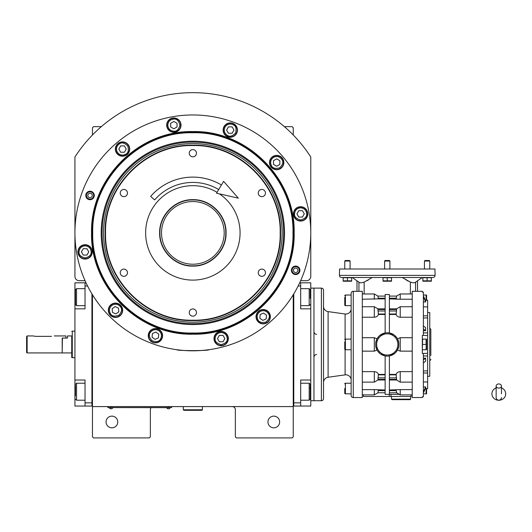 <?xml version="1.0" encoding="UTF-8"?>
<svg xmlns="http://www.w3.org/2000/svg" width="532" height="532" viewBox="0 0 532 532"><rect width="100%" height="100%" fill="white"/><g stroke="black" fill="none" stroke-linecap="round" stroke-linejoin="round"><path stroke-width="0.8" d="M92.462 294.748L92.462 406.581L293.245 406.581L293.245 436.852L292.181 437.916L236.414 437.916L235.35 436.852L235.35 409.766A3.185 3.185 0 0 0 232.165 406.581M92.462 406.581L92.462 436.852L93.526 437.916L149.299 437.916L150.363 436.852L150.363 409.766A3.185 3.185 0 0 1 151.174 407.638M279.646 421.982A5.845 5.845 0 0 0 273.807 416.137A5.845 5.845 0 0 0 267.962 421.982A5.845 5.845 0 0 0 273.807 427.821A5.845 5.845 0 0 0 279.646 421.982M293.245 386.126L293.245 354.132M293.245 406.581L293.245 294.748M300.647 280.69L306.525 280.69A4.249 4.249 0 0 0 310.774 276.44L310.774 157A140.229 140.229 0 0 0 74.939 157L74.939 276.44A4.249 4.249 0 0 0 79.188 280.69L85.06 280.69M117.752 421.982A5.845 5.845 0 0 0 111.906 416.137A5.845 5.845 0 0 0 106.061 421.982A5.845 5.845 0 0 0 111.906 427.821A5.845 5.845 0 0 0 117.752 421.982M92.462 134.982L92.462 127.713L93.526 126.656L101.319 126.656M284.387 126.656L292.181 126.656L293.245 127.713L293.245 134.982M170.546 407.585L168.425 407.585L171.61 407.585L171.61 406.581M108.934 407.585L168.425 407.638M168.425 406.581L168.425 407.585L111.055 407.585L111.055 406.581M107.87 406.581L107.87 407.585L111.055 407.638M109.353 407.638L112.757 407.638M166.722 407.638L170.12 407.638M221.172 332.52C217.522 332.906 215.507 334.927 215.121 338.578C214.775 341.438 216.797 343.459 221.172 344.636C225.555 343.459 227.576 341.438 227.231 338.578C226.845 334.927 224.83 332.906 221.172 332.52M221.172 331.675A6.903 6.903 180 0 0 214.27 338.578A6.903 6.903 0 0 0 221.172 345.481A6.903 6.903 0 0 0 228.082 338.578A6.903 6.903 180 0 0 221.172 331.675M223.014 341.763L224.856 338.578L223.014 335.393L219.337 335.393L217.495 338.578L219.337 341.763L223.014 341.763M300.613 207.832C296.962 208.218 294.941 210.233 294.555 213.884C294.216 216.75 296.231 218.765 300.613 219.942C304.996 218.765 307.011 216.75 306.671 213.884C306.286 210.233 304.264 208.218 300.613 207.832M300.613 206.981A6.903 6.903 180 0 0 293.711 213.884A6.903 6.903 -0 0 0 300.613 220.793A6.903 6.903 -0 0 0 307.516 213.884A6.903 6.903 180 0 0 300.613 206.981M302.455 217.069L304.291 213.884L302.455 210.699L298.771 210.699L296.936 213.884L298.771 217.069L302.455 217.069M85.1 245.831C81.443 246.216 79.428 248.238 79.042 251.889C78.696 254.748 80.718 256.77 85.1 257.94C89.476 256.77 91.497 254.748 91.152 251.889C90.766 248.238 88.751 246.216 85.1 245.831M85.1 244.979A6.903 6.903 180 0 0 78.191 251.889A6.903 6.903 -0 0 0 85.1 258.791A6.903 6.903 -0 0 0 92.003 251.889A6.903 6.903 180 0 0 85.1 244.979M86.935 255.074L88.778 251.889L86.935 248.697L83.258 248.697L81.416 251.889L83.258 255.074L86.935 255.074M93.672 195.463A3.638 3.638 0 0 1 90.034 199.101A3.638 3.638 0 0 1 86.397 195.463A3.638 3.638 0 0 1 90.034 191.826A3.638 3.638 0 0 1 93.672 195.463M87.8 195.463A2.228 2.228 0 0 0 90.034 197.691A2.228 2.228 0 0 0 92.262 195.463A2.228 2.228 0 0 0 90.034 193.229A2.228 2.228 0 0 0 87.8 195.463M192.857 132.761C139.351 131.384 91.351 179.384 92.728 232.883C91.351 286.389 139.351 334.389 192.857 333.012C246.356 334.389 294.362 286.389 292.979 232.883C294.362 179.384 246.356 131.384 192.857 132.761M293.777 232.883C295.167 286.815 246.782 335.2 192.857 333.81C138.925 335.2 90.546 286.815 91.936 232.883C90.546 178.958 138.925 130.573 192.857 131.963C246.782 130.573 295.167 178.958 293.777 232.883C295.167 178.958 246.782 130.573 192.857 131.963M284.52 232.883A91.67 91.67 0 0 0 192.857 141.219A91.67 91.67 0 0 0 101.186 232.883A91.67 91.67 0 0 0 192.857 324.553A91.67 91.67 0 0 0 284.52 232.883M102.091 232.883A90.766 90.766 0 0 1 192.857 142.124A90.766 90.766 0 0 1 283.623 232.883A90.766 90.766 0 0 1 192.857 323.649A90.766 90.766 0 0 1 102.091 232.883M282.153 232.883A89.303 89.303 0 0 0 192.857 143.587A89.303 89.303 0 0 0 103.554 232.883A89.303 89.303 0 0 0 192.857 322.186A89.303 89.303 0 0 0 282.153 232.883M294.163 232.883C295.559 287.021 246.988 335.592 192.857 334.196C138.719 335.592 90.147 287.021 91.544 232.883C90.147 178.752 138.719 130.18 192.857 131.577C246.988 130.18 295.559 178.752 294.163 232.883M179.723 350.069L176.923 349.724C175.926 350.901 209.781 350.901 208.79 349.724L205.984 350.069M299.928 270.309A4.249 4.249 0 0 1 295.679 274.559A4.249 4.249 0 0 1 291.43 270.309A4.249 4.249 0 0 1 295.679 266.06A4.249 4.249 0 0 1 299.928 270.309M94.284 195.463A4.249 4.249 0 0 1 90.034 199.713A4.249 4.249 0 0 1 85.785 195.463A4.249 4.249 0 0 1 90.034 191.214A4.249 4.249 0 0 1 94.284 195.463M74.939 232.883A117.918 117.918 0 0 0 192.857 350.807A117.918 117.918 0 0 0 310.774 232.883A117.918 117.918 0 0 0 192.857 114.965A117.918 117.918 0 0 0 74.939 232.883M270.362 316.706A7.169 7.169 0 0 0 263.187 309.538A7.169 7.169 0 0 0 256.018 316.706A7.169 7.169 0 0 0 263.187 323.875A7.169 7.169 0 0 0 270.362 316.706M228.348 338.578A7.169 7.169 0 0 0 221.172 331.409A7.169 7.169 0 0 0 214.004 338.578A7.169 7.169 0 0 0 221.172 345.747A7.169 7.169 0 0 0 228.348 338.578M162.599 335.705A7.169 7.169 0 0 0 155.43 328.537A7.169 7.169 0 0 0 148.262 335.705A7.169 7.169 0 0 0 155.43 342.881A7.169 7.169 0 0 0 162.599 335.705M122.653 310.256A7.169 7.169 0 0 0 115.484 303.087A7.169 7.169 0 0 0 108.315 310.256A7.169 7.169 0 0 0 115.484 317.431A7.169 7.169 0 0 0 122.653 310.256M92.269 251.889A7.169 7.169 0 0 0 85.1 244.713A7.169 7.169 0 0 0 77.925 251.889A7.169 7.169 0 0 0 85.1 259.057A7.169 7.169 0 0 0 92.269 251.889M129.695 149.066A7.169 7.169 0 0 0 122.52 141.898A7.169 7.169 0 0 0 115.351 149.066A7.169 7.169 0 0 0 122.52 156.235A7.169 7.169 0 0 0 129.695 149.066M181.026 125.126A7.169 7.169 0 0 0 173.858 117.958A7.169 7.169 0 0 0 166.682 125.126A7.169 7.169 0 0 0 173.858 132.302A7.169 7.169 0 0 0 181.026 125.126M237.452 130.067A7.169 7.169 0 0 0 230.276 122.892A7.169 7.169 0 0 0 223.108 130.067A7.169 7.169 0 0 0 230.276 137.236A7.169 7.169 0 0 0 237.452 130.067M283.849 162.553A7.169 7.169 0 0 0 276.673 155.384A7.169 7.169 0 0 0 269.505 162.553A7.169 7.169 0 0 0 276.673 169.721A7.169 7.169 0 0 0 283.849 162.553M307.782 213.884A7.169 7.169 0 0 0 300.613 206.715A7.169 7.169 0 0 0 293.445 213.884A7.169 7.169 0 0 0 300.613 221.059A7.169 7.169 0 0 0 307.782 213.884M105.549 232.883C104.345 279.539 146.2 321.401 192.857 320.197C239.513 321.401 281.368 279.539 280.165 232.883C281.368 186.233 239.513 144.371 192.857 145.575C146.2 144.371 104.345 186.233 105.549 232.883M105.156 232.883C103.953 279.746 145.994 321.787 192.857 320.583C239.713 321.787 281.76 279.746 280.55 232.883C281.76 186.027 239.713 143.979 192.857 145.189C145.994 143.979 103.953 186.027 105.156 232.883M192.857 266.1C175.101 266.559 159.181 250.638 159.64 232.883C159.181 215.134 175.101 199.214 192.857 199.666C210.606 199.214 226.526 215.134 226.073 232.883C226.526 250.638 210.606 266.559 192.857 266.1M192.857 265.82C175.261 266.273 159.467 250.486 159.926 232.883C159.467 215.287 175.261 199.5 192.857 199.952C210.453 199.5 226.24 215.287 225.787 232.883C226.24 250.486 210.453 266.273 192.857 265.82M219.45 193.867A47.222 47.222 0 0 1 192.857 280.105A47.222 47.222 0 0 1 145.635 232.883A47.222 47.222 0 0 1 217.056 192.338M123.856 196.66A3.611 3.611 0 0 0 127.467 193.05A3.611 3.611 0 0 0 123.856 189.439A3.611 3.611 0 0 0 120.245 193.05A3.611 3.611 0 0 0 123.856 196.66M123.856 276.334A3.611 3.611 0 0 0 127.467 272.723A3.611 3.611 0 0 0 123.856 269.112A3.611 3.611 0 0 0 120.245 272.723A3.611 3.611 0 0 0 123.856 276.334M192.857 316.174A3.611 3.611 0 0 0 196.468 312.563A3.611 3.611 0 0 0 192.857 308.952A3.611 3.611 0 0 0 189.246 312.563A3.611 3.611 0 0 0 192.857 316.174M261.857 276.334A3.611 3.611 0 0 0 265.468 272.723A3.611 3.611 0 0 0 261.857 269.112A3.611 3.611 0 0 0 258.246 272.723A3.611 3.611 0 0 0 261.857 276.334M261.857 196.66A3.611 3.611 0 0 0 265.468 193.05A3.611 3.611 0 0 0 261.857 189.439A3.611 3.611 0 0 0 258.246 193.05A3.611 3.611 0 0 0 261.857 196.66M192.857 156.82A3.611 3.611 0 0 0 196.468 153.209A3.611 3.611 0 0 0 192.857 149.598A3.611 3.611 0 0 0 189.246 153.209A3.611 3.611 0 0 0 192.857 156.82M273.648 157.306C270.682 159.467 269.937 162.227 271.433 165.578C272.564 168.232 275.323 168.97 279.706 167.793C282.911 164.588 283.649 161.834 281.92 159.527C279.759 156.554 277.006 155.816 273.648 157.306M273.222 156.574A6.903 6.903 150 0 0 270.695 166.004A6.903 6.903 -30 0 0 280.131 168.531A6.903 6.903 -30 0 0 282.658 159.101A6.903 6.903 150 0 0 273.222 156.574M279.865 164.395L279.865 160.711L276.673 158.875L273.488 160.711L273.488 164.395L276.673 166.23L279.865 164.395M225.036 127.035C223.54 130.393 224.285 133.146 227.25 135.308C229.558 137.037 232.318 136.298 235.523 133.093C236.7 128.711 235.955 125.951 233.309 124.82C229.95 123.331 227.197 124.069 225.036 127.035M224.298 126.609A6.903 6.903 120 0 0 226.825 136.046A6.903 6.903 -60 0 0 236.261 133.519A6.903 6.903 -60 0 0 233.734 124.082A6.903 6.903 120 0 0 224.298 126.609M233.96 130.067L232.118 126.875L228.441 126.875L226.599 130.067L228.441 133.253L232.118 133.253L233.96 130.067M167.799 125.126C168.185 128.777 170.2 130.799 173.858 131.185C176.717 131.53 178.739 129.509 179.909 125.126C178.739 120.744 176.717 118.729 173.858 119.075C170.2 119.461 168.185 121.476 167.799 125.126M166.948 125.126A6.903 6.903 90 0 0 173.858 132.036A6.903 6.903 -90 0 0 180.76 125.126A6.903 6.903 -90 0 0 173.858 118.224A6.903 6.903 90 0 0 166.948 125.126M177.043 123.291L173.858 121.449L170.666 123.291L170.666 126.968L173.858 128.81L177.043 126.968L177.043 123.291M117.279 152.092C119.434 155.065 122.194 155.803 125.552 154.307C128.199 153.176 128.937 150.416 127.766 146.041C124.561 142.829 121.801 142.091 119.494 143.82C116.521 145.981 115.783 148.741 117.279 152.092M116.541 152.518A6.903 6.903 60 0 0 125.971 155.045A6.903 6.903 -120 0 0 128.498 145.615A6.903 6.903 -120 0 0 119.068 143.088A6.903 6.903 60 0 0 116.541 152.518M124.362 145.881L120.684 145.881L118.842 149.066L120.684 152.252L124.362 152.252L126.204 149.066L124.362 145.881M260.633 311.22C257.481 313.109 256.51 315.795 257.701 319.267C258.599 322.006 261.279 322.984 265.747 322.192C269.225 319.28 270.196 316.6 268.68 314.146C266.785 311.001 264.105 310.023 260.633 311.22M260.274 310.449A6.903 6.903 155 0 0 256.929 319.626A6.903 6.903 -25 0 0 266.106 322.964A6.903 6.903 -25 0 0 269.445 313.787A6.903 6.903 155 0 0 260.274 310.449M266.206 318.821L266.525 315.15L263.513 313.042L260.175 314.598L259.855 318.262L262.868 320.37L266.206 318.821M158.902 330.744C155.69 328.969 152.883 329.461 150.47 332.234C148.548 334.382 149.04 337.195 151.959 340.666C156.222 342.216 159.035 341.724 160.391 339.183C162.174 335.971 161.675 333.158 158.902 330.744M159.394 330.053A6.903 6.903 -145 0 0 149.778 331.749A6.903 6.903 35 0 0 151.474 341.364A6.903 6.903 35 0 0 161.09 339.669A6.903 6.903 -145 0 0 159.394 330.053M155.111 339.376L158.443 337.82L158.769 334.149L155.75 332.041L152.418 333.597L152.099 337.261L155.111 339.376M112.013 305.295C109.24 307.709 108.741 310.522 110.523 313.734C111.886 316.274 114.693 316.766 118.955 315.217C121.875 311.745 122.367 308.932 120.445 306.784C118.031 304.011 115.225 303.519 112.013 305.295M111.52 304.603A6.903 6.903 145 0 0 109.825 314.219A6.903 6.903 -35 0 0 119.447 315.915A6.903 6.903 -35 0 0 121.143 306.299A6.903 6.903 145 0 0 111.52 304.603M118.816 311.812L118.496 308.148L115.165 306.592L112.146 308.7L112.471 312.37L115.803 313.927L118.816 311.812M292.041 270.309A3.638 3.638 0 0 1 295.679 266.672A3.638 3.638 0 0 1 299.31 270.309A3.638 3.638 0 0 1 295.679 273.947A3.638 3.638 0 0 1 292.041 270.309M297.907 270.309A2.228 2.228 0 0 0 295.679 268.081A2.228 2.228 0 0 0 293.445 270.309A2.228 2.228 0 0 0 295.679 272.544A2.228 2.228 0 0 0 297.907 270.309M193.003 264.224A31.341 31.341 0 0 1 161.515 233.036A31.341 31.341 0 0 1 192.704 201.548A31.341 31.341 0 0 1 224.191 232.737A31.341 31.341 0 0 1 193.003 264.224M293.245 404.985L293.777 404.985L293.777 402.857L300.68 402.857L300.68 380.021L310.774 380.021L310.774 406.049L293.777 406.049L293.777 293.877M300.68 402.857L300.68 406.049M310.774 380.021L310.774 308.846L300.68 308.846L300.68 286.003L298.133 286.003M299.682 282.818L300.68 282.818L300.68 286.003M310.774 308.846L310.774 282.818L300.68 282.818M310.242 289.814L310.242 298.306M310.242 289.721L309.178 288.657L309.178 305.654L300.68 305.654M310.242 384.935L310.242 399.14L309.178 400.204L309.178 396.36M300.68 383.206L309.178 383.206L309.178 400.204L300.68 400.204M310.242 393.201L310.242 390.9M310.242 388.034L309.178 388.034M74.939 341.025L74.939 346.711M91.936 293.877L91.936 406.049L85.027 406.049L85.027 380.021L74.939 380.021L74.939 308.846L85.027 308.846L85.027 282.818L74.939 282.818L74.939 297.155L75.464 297.155M86.031 282.818L85.027 282.818M87.574 286.003L85.027 286.003M92.462 404.985L91.936 404.985L91.936 402.857L85.027 402.857M74.939 380.021L74.939 406.049L85.027 406.049M74.939 308.846L74.939 297.155M85.027 305.654L76.528 305.654L76.528 288.657L85.027 288.657M75.464 304.058L75.464 289.721L76.528 288.657M85.027 400.204L76.528 400.204L76.528 383.206L85.027 383.206M75.464 395.875L75.464 385.547M76.528 383.206L75.464 384.417M62.191 352.716L62.404 338.059L67.498 338.059L67.498 335.931L71.747 335.931L71.747 357.517L71.747 335.931M74.939 331.15L72.279 331.15L72.279 331.509M74.939 357.71L72.279 357.71L72.279 331.15L71.747 331.343M72.279 332.128L72.279 341.777M72.279 347.09L72.279 357.71L71.747 357.517M310.774 288.125L313.96 288.125L313.96 400.736L313.96 288.125L321.395 288.125A2.121 2.121 0 0 1 323.523 290.253L323.523 398.608A2.121 2.121 0 0 1 321.395 400.736L310.774 400.736M183.294 406.581L183.294 409.766L183.826 410.298L201.887 410.298L202.419 409.766L183.294 409.766M202.419 406.581L202.419 409.766M498.81 388.107A2.653 2.081 0 0 0 501.463 386.033A2.653 2.081 0 0 0 498.81 383.951A2.653 2.081 0 0 0 496.15 386.033A2.653 2.081 0 0 0 498.81 388.107M501.463 393.833L501.463 386.033M496.15 387.908A6.903 6.424 180 0 0 494.886 388.546A6.903 6.424 180 0 0 492.213 395.748A6.903 6.424 180 0 0 498.81 400.257A6.903 6.424 180 0 0 505.4 395.748A6.903 6.424 180 0 0 502.733 388.546A6.903 6.424 180 0 0 501.463 387.908M218.719 189.558A50.46 50.46 0 0 0 154.672 199.892L150.656 196.421A55.774 55.774 0 0 1 221.438 184.996M238.323 198.163L216.537 193.202L223.613 181.346L238.323 198.163M35.631 336.357L32.971 335.931L35.631 336.357L51.564 336.357C54.989 335.892 54.989 335.892 51.564 336.357M54.217 335.931L65.908 335.931L65.908 338.059L62.191 338.059L62.191 352.929L27.132 352.929L26.6 352.397L26.6 336.736L27.132 335.931L26.6 336.736M27.132 352.929L27.132 335.931L32.971 335.931M323.523 306.352A5.313 5.313 0 0 0 328.098 311.612L345.095 313.993A5.313 5.313 0 0 0 351.14 308.733M351.14 380.127A5.313 5.313 0 0 0 345.095 374.867L328.098 377.255A5.313 5.313 0 0 0 323.523 382.515M430.82 355.589L430.82 329.561L430.82 355.589M425.321 300.161L427.628 300.161L427.628 388.706L426.571 388.706L426.571 393.613A1.596 1.596 0 0 1 426.538 393.833L426.092 393.833L426.538 393.833M427.628 306.884L423.379 306.884M412.227 389.617L400.224 389.617L400.224 394.89L412.227 394.89M396.526 379.981L400.224 382.136L412.227 382.136M412.227 371.635L400.224 371.635C398.029 371.815 396.666 372.733 396.121 374.402L396.606 379.981L389.384 379.981M389.384 308.879L396.606 308.879L396.613 309.504L396.121 314.465L389.384 314.465M385.135 308.879L377.919 308.879L377.913 309.504L385.135 309.504M387.07 332.746L385.141 332.939L385.135 294.502L389.384 294.502L389.384 332.939L394.192 335.02M387.343 332.746L389.358 332.932M362.299 382.136L374.302 382.136L374.302 371.635L362.299 371.635M362.299 394.89L374.302 394.89L377.979 392.769M375.765 389.657L362.299 389.617M398.169 394.358L388.327 394.358M417.54 291.317L417.54 280.816L422.189 277.505L415.266 282.439C414.335 283.011 412.706 282.891 410.372 282.086L402.278 277.505L422.189 277.505M411.163 394.89L411.163 396.486L363.363 396.486L363.363 394.89M359.253 282.439L352.337 277.505L356.985 280.816L356.985 291.317M353.268 397.55L362.299 397.55L362.299 291.317L353.268 291.317A2.121 2.121 0 0 0 351.14 293.438L351.14 395.422A2.121 2.121 0 0 0 353.268 397.55L353.268 291.317M358.934 282.086C359.566 283.031 361.308 283.031 364.154 282.086L372.247 277.505L352.337 277.505M435.07 272.191L435.07 275.377A2.121 2.121 0 0 1 432.942 277.505L341.584 277.505A2.121 2.121 0 0 1 339.456 275.377L339.456 272.191M368.29 280.032L367.293 280.61M359.998 282.745L359.532 282.598M389.291 396.486L389.291 394.358M378.398 298.864L362.299 299.243M408.224 281.155L407.226 280.61M406.202 280.012L405.856 279.799M387.489 356.114L389.384 355.921L389.384 394.358L385.135 394.358L385.135 355.921L387.163 356.114M378.392 389.996L377.893 389.883M377.414 389.81L376.982 389.757M427.628 353.321L422.322 353.461L422.322 335.399L423.379 335.399L423.379 292.088L422.322 292.088L422.322 291.317L412.227 291.317L412.227 397.55L422.322 397.55L422.322 396.772L422.322 397.55M374.302 394.89L374.302 389.617L385.135 390.003M395.495 352.723L397.497 350.076L398.787 346.352A11.684 11.684 0 0 1 375.738 346.352L377.348 350.615M377.574 350.967L379.835 353.454M380.333 353.84L385.135 355.921M377.028 350.076L374.302 351.14L362.299 351.14M374.302 371.635C376.496 371.815 377.86 372.733 378.405 374.402L385.135 374.402M379.03 336.138L377.028 338.791L374.302 337.72L362.299 337.72M385.135 332.939L379.708 335.512M385.135 314.465L378.405 314.465C377.86 316.128 376.496 317.045 374.302 317.225L362.299 317.225M385.135 298.864L378.405 298.864L377.913 296.098L385.135 296.098L377.979 296.098L374.302 293.97L374.302 299.243M396.141 298.864L396.633 298.977M397.111 299.05L397.544 299.104M398.761 299.203L412.227 299.243M347.423 277.724L347.423 280.843L343.173 280.843L343.173 281.202L343.173 277.724L351.672 277.724L351.665 280.843M387.263 280.843L383.013 280.843L383.013 277.724L391.512 277.724L391.512 281.202L391.512 280.843L387.256 280.843L387.263 277.724M427.103 280.843L422.854 280.843L422.854 277.724L431.352 277.724L431.352 281.202L431.352 280.843L427.09 280.843L427.103 277.724M434.977 272.191L434.977 269.006L339.549 269.006L339.549 272.191M385.135 379.981L377.919 379.981L378.405 374.402M385.135 390.641L378.279 390.641L378.405 390.003L377.913 392.769L385.135 392.769L377.913 392.769M389.384 355.921L394.811 353.348M422.322 396.772L423.379 396.772L423.379 353.461M422.322 291.317L422.322 292.088M398.441 394.358L400.224 394.358M400.224 394.89L396.546 392.769L389.384 392.769L396.613 392.769L396.247 390.641L389.384 390.641M389.384 390.003L400.224 389.617M396.121 390.003L396.247 390.641M375.738 346.352L375.738 342.515L377.028 338.791M412.227 337.72L400.224 337.72L397.497 338.791L398.787 342.515A11.684 11.684 0 0 0 375.738 342.515M396.945 337.893L394.691 335.406M378.405 314.465L377.913 309.504M351.14 393.833L345.408 393.833A0.638 0.638 0 0 1 344.769 393.195L344.769 388.506M351.14 383.206L345.408 383.206A0.638 0.638 0 0 0 344.769 383.845M351.14 349.743L345.408 349.743A0.638 0.638 0 0 1 344.769 349.105L344.769 341.777M351.14 339.117L345.408 339.117A0.638 0.638 0 0 0 344.769 339.755M351.14 305.654L345.408 305.654A0.638 0.638 0 0 1 344.769 305.016L344.769 297.282M351.14 295.034L345.408 295.034A0.638 0.638 0 0 0 344.769 295.672M396.121 314.465C396.666 316.128 398.029 317.045 400.224 317.225L412.227 317.225M412.227 293.97L400.224 293.97L400.224 299.243L389.384 298.864M396.613 296.098L389.384 296.098L396.613 296.098L396.121 298.864M346.379 281.149L346.026 281.182M347.423 280.843L351.672 280.843M350.628 281.149L350.275 281.182M386.219 281.149L385.866 281.182M390.468 281.149L390.116 281.182M426.059 281.149L425.706 281.182M430.308 281.149L429.956 281.182M398.787 342.515L398.787 346.352M389.384 374.402L396.121 374.402M397.497 350.076L400.224 351.14L412.227 351.14M423.379 335.399L427.628 335.539M390.98 396.486L390.98 394.358M344.769 391.173L344.769 393.195M344.769 347.09L344.769 349.105M344.769 303.001L344.769 305.016M343.173 281.202A1.277 1.277 0 0 0 343.346 281.222L351.506 281.222A1.277 1.277 0 0 0 351.672 281.202M383.013 281.202A1.277 1.277 0 0 0 383.186 281.222L391.339 281.222A1.277 1.277 0 0 0 391.512 281.202M422.854 281.202A1.277 1.277 0 0 0 423.02 281.222L431.179 281.222A1.277 1.277 0 0 0 431.352 281.202M423.379 386.93L425.64 386.93L423.379 391.944M423.379 393.008L425.64 387.994L425.64 386.93M423.379 358.169L425.64 358.169L423.379 359.945M423.379 362.944L425.64 361.175L425.64 358.169M422.322 349.743L422.641 339.117L426.538 339.117L426.092 339.117L426.092 344.43L422.641 344.43M423.379 328.922L425.64 330.691L425.64 327.692L423.379 325.917M425.64 330.691L423.379 330.691M423.379 296.923L425.64 301.93L425.64 300.866L423.379 295.858M425.64 301.93L423.379 301.93M423.379 295.034L426.538 295.034L426.092 295.034L426.092 300.347M427.628 376.304L429.756 376.304L429.756 312.563L427.628 312.563M423.379 393.833L426.092 393.833L426.092 388.52M426.431 389.504L426.518 390.269M426.478 392.523L426.092 393.833M410.631 399.14L391.512 399.14L392.044 399.672L410.106 399.672L410.631 399.14L410.631 396.486M391.512 399.14L391.512 396.486M323.523 296.889L323.523 303.799M323.523 306.711L323.523 316.799M350.083 261.026L349.557 260.507L345.288 260.507L344.769 261.026L350.083 261.026L350.083 269.006M344.769 261.026L344.769 269.006M389.916 261.026L389.397 260.507L385.128 260.507L384.609 261.026L389.916 261.026L389.916 269.006M384.609 261.026L384.609 269.006M429.756 261.026L429.238 260.507L424.968 260.507L424.443 261.026L429.756 261.026L429.756 269.006M424.443 261.026L424.443 269.006M426.538 349.743L426.092 349.743L426.538 349.743A1.596 1.596 0 0 0 426.571 349.531L426.571 339.336L426.571 349.531M422.641 349.743L426.092 349.743L426.245 344.118M426.431 345.414L426.518 346.179M426.478 348.44L426.092 349.743M426.571 295.247L426.571 300.161L426.571 295.247A1.596 1.596 0 0 0 426.538 295.034M426.571 393.613L426.571 388.706M430.82 359.306A1.064 1.064 0 0 1 429.756 360.363M429.756 328.497A1.064 1.064 0 0 1 430.82 329.561M430.82 333.278L430.82 347.615M310.774 391.705L310.242 391.705M310.774 297.155L310.242 297.155M74.939 391.705L75.464 391.705M423.379 315.842L427.628 315.842M400.224 382.136L400.224 371.635M389.384 309.504L396.613 309.504M358.934 282.206L358.934 291.317M364.154 282.086L364.154 293.97M410.372 293.97L410.372 282.086M415.592 282.206L415.592 291.317M435.07 275.377L339.456 275.377M374.302 337.72L374.302 351.14M362.299 306.725L374.302 306.725L374.302 317.225M385.135 374.854L378.279 374.854M377.913 377.86L385.135 377.86M385.135 379.363L377.913 379.363M378.279 314.006L385.135 314.006M378.279 298.219L385.135 298.219M345.408 393.833L345.408 383.206M345.408 349.743L345.408 339.117M345.408 305.654L345.408 295.034M345.095 313.993L345.095 339.203M345.095 349.664L345.095 374.867M385.135 311.001L377.913 311.001M389.384 314.006L396.247 314.006M396.613 311.001L389.384 311.001M389.384 298.219L396.247 298.219M400.224 351.14L400.224 337.72M400.224 317.225L400.224 306.725L412.227 306.725M396.613 379.363L389.384 379.363M389.384 377.86L396.613 377.86M396.247 374.854L389.384 374.854M328.098 377.255L328.098 311.612M376.636 344.43A10.62 10.62 0 0 0 387.263 355.057A10.62 10.62 0 0 0 397.883 344.43A10.62 10.62 0 0 0 387.263 333.81A10.62 10.62 0 0 0 376.636 344.43M425.354 388.633L427.628 388.633M423.379 373.018L427.628 373.018M423.379 370.924L427.628 370.924M423.379 355.955L427.628 355.955M423.379 332.912L427.628 332.912M423.379 317.937L427.628 317.937M425.354 300.228L427.628 300.228M321.395 288.125L321.395 400.736M109.353 407.878A2.022 2.022 0 0 0 112.757 407.878M166.722 407.878A2.022 2.022 0 0 0 170.12 407.878M300.68 288.657L309.178 288.657M310.242 304.597L309.178 305.654M310.242 384.27L309.178 383.206M75.464 304.597L76.528 305.654M75.464 399.14L76.528 400.204M316.62 334.342C315.004 334.182 314.119 333.298 313.96 331.682M316.62 354.525C315.004 354.678 314.119 355.569 313.96 357.178M62.404 352.929L71.747 352.929M496.15 386.033L496.15 397.55C496.309 399.16 497.194 400.044 498.81 400.204C500.419 400.044 501.304 399.16 501.463 397.55M496.15 387.735L494.886 388.546M501.463 387.735L502.733 388.546M362.299 293.97L374.302 293.97M377.999 379.981L374.302 382.136M374.302 306.725L377.999 308.879M400.224 293.97L396.546 296.098M400.224 306.725L396.526 308.879M427.628 388.706L425.321 388.706M427.628 381.976L423.379 381.976"/></g></svg>
